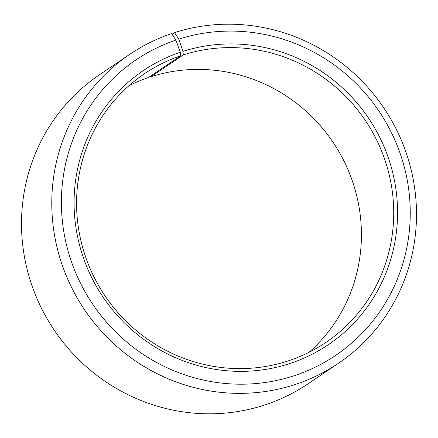<?xml version="1.0" encoding="UTF-8"?>
<svg xmlns="http://www.w3.org/2000/svg" width="438" height="438" viewBox="0 0 438 438"><rect width="100%" height="100%" fill="white"/><g stroke="black" fill="none" stroke-linecap="round" stroke-linejoin="round"><path stroke-width="0.66" d="M150.59 76.086L151.001 76.71L183.298 54.909A162.104 156.941 -124 0 1 376.456 139.591A162.104 156.941 -124 0 1 325.845 342.461A162.104 156.941 -124 0 1 287 361.29A162.104 156.941 -124 0 1 93.836 276.608A162.104 156.941 -124 0 1 144.452 73.743A162.104 156.941 -124 0 1 180.686 55.768L180.27 52.27L175.917 40.082L171.51 33.6A186.424 180.483 -124 0 0 129.84 54.268L99.563 74.706A186.424 180.483 -124 0 0 41.353 308.002A186.424 180.483 -124 0 0 263.49 405.391A186.424 180.483 -124 0 0 308.16 383.732L338.437 363.294A186.424 180.483 -124 0 1 293.767 384.953A186.424 180.483 -124 0 1 71.629 287.563A186.424 180.483 -124 0 1 129.84 54.268M129.002 85.678A162.104 156.941 -124 0 1 148.394 77.57L180.686 55.768M183.298 54.909L182.931 51.388L178.781 39.135L174.51 32.609L171.992 34.312M174.51 32.609A186.424 180.483 -124 0 1 396.647 129.998A186.424 180.483 -124 0 1 338.437 363.294M178.781 39.135A178.315 172.638 -124 0 1 400.666 154.948A178.315 172.638 -124 0 1 292.858 376.154A178.315 172.638 -124 0 1 71.482 261.815A178.315 172.638 -124 0 1 175.917 40.082M182.931 51.388A165.345 160.084 -124 0 1 388.676 158.78A165.345 160.084 -124 0 1 288.708 363.901A165.345 160.084 -124 0 1 83.434 257.873A165.345 160.084 -124 0 1 180.27 52.27M151.001 76.71A162.104 156.941 -124 0 1 339.412 152.501A162.104 156.941 -124 0 1 308.998 352.322"/></g></svg>
